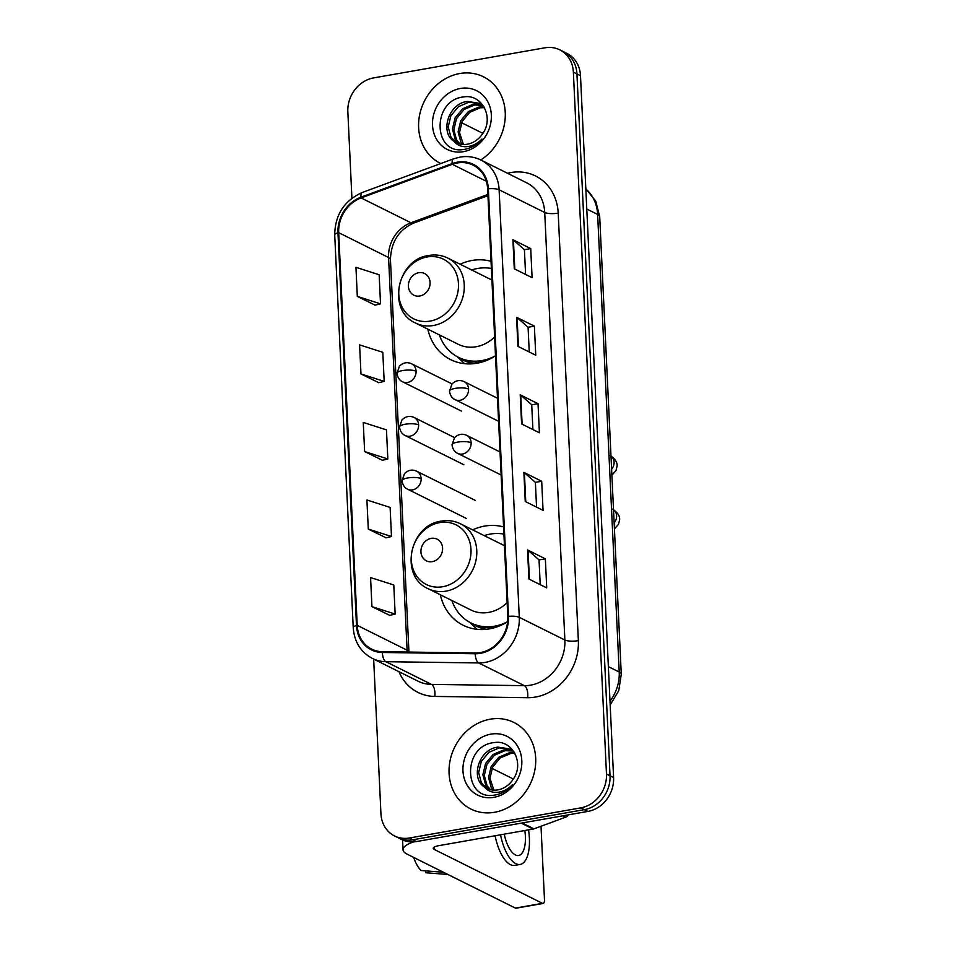 <?xml version="1.0" encoding="UTF-8"?>
<svg xmlns="http://www.w3.org/2000/svg" width="956" height="956" viewBox="0 0 956 956"><rect width="100%" height="100%" fill="white"/><g stroke="black" fill="none" stroke-linecap="round" stroke-linejoin="round"><path stroke-width="1.43" d="M503.573 526.947A53.381 46.414 -63.5 0 0 484.561 526.111A53.381 46.414 -63.5 0 0 472.658 529.863M440.334 594.763A53.381 46.414 -63.5 0 0 463.194 625.272A53.381 46.414 -63.5 0 0 489.412 628.881A53.381 46.414 -63.5 0 0 507.636 621.675M491.037 261.311A53.381 46.414 -63.5 0 0 472.037 260.474A53.381 46.414 -63.5 0 0 460.123 264.226M427.81 329.127A53.381 46.414 -63.5 0 0 450.67 359.635A53.381 46.414 -63.5 0 0 476.877 363.244A53.381 46.414 -63.5 0 0 495.495 355.787M373.653 659.078L380.942 813.676A30.21 26.266 -63.5 0 0 394.541 835.962L401.663 839.511A30.21 26.266 -63.5 0 0 416.505 841.555L587.904 811.417A30.21 26.266 -63.5 0 0 613.597 777.575L580.495 75.679A30.21 26.266 -63.5 0 0 566.896 53.393L563.335 51.612A30.21 26.266 -63.5 0 1 576.934 73.899A30.21 26.266 -63.5 0 0 563.335 51.612L559.774 49.843A30.21 26.266 -63.5 0 0 544.932 47.8L373.533 77.926A30.21 26.266 -63.5 0 0 347.841 111.768L351.916 198.203M394.541 835.962A30.21 26.266 -63.5 0 0 409.383 838.006L580.782 807.88A30.21 26.266 -63.5 0 0 606.474 774.037L610.036 775.806L576.934 73.899L610.036 775.806A30.21 26.266 -63.5 0 1 584.343 809.648A30.21 26.266 -63.5 0 0 610.036 775.806L613.597 777.575M409.383 838.006L412.944 839.774L584.343 809.648L412.944 839.774A30.21 26.266 -63.5 0 1 398.102 837.743A30.21 26.266 -63.5 0 0 412.944 839.774L416.505 841.555M459.74 73.528A48.338 42.028 -63.5 0 0 419.768 114.266A48.338 42.028 -63.5 0 0 440.381 163.333A48.338 42.028 -63.5 0 0 440.8 163.536A48.338 42.028 -63.5 0 1 440.381 163.333A48.338 42.028 -63.5 0 1 419.768 114.266A48.338 42.028 -63.5 0 1 459.74 73.528A48.338 42.028 -63.5 0 1 483.485 76.791A48.338 42.028 -63.5 0 0 459.74 73.528M490.189 719.199A48.338 42.028 -63.5 0 0 450.216 759.948A48.338 42.028 -63.5 0 0 470.83 809.015A48.338 42.028 -63.5 0 0 494.575 812.277A48.338 42.028 -63.5 0 0 534.547 771.54A48.338 42.028 -63.5 0 0 513.934 722.473A48.338 42.028 -63.5 0 0 490.189 719.199A48.338 42.028 -63.5 0 0 450.216 759.948A48.338 42.028 -63.5 0 0 470.83 809.015A48.338 42.028 -63.5 0 0 494.575 812.277A48.338 42.028 -63.5 0 0 534.547 771.54A48.338 42.028 -63.5 0 0 513.934 722.473A48.338 42.028 -63.5 0 0 490.189 719.199M457.291 162.974A32.229 28.023 116.5 0 1 473.124 165.149A32.229 28.023 116.5 0 1 487.632 188.918L507.791 616.465A32.229 28.023 116.5 0 1 475.347 652.972L382.508 651.705A32.229 28.023 116.5 0 1 371.717 649.124A32.229 28.023 116.5 0 1 357.209 625.343L338.699 232.678A32.229 28.023 116.5 0 1 361.105 197.928L452.308 164.324A32.229 28.023 116.5 0 1 457.291 162.974M457.255 162.197A33.03 28.716 -63.5 0 0 452.14 163.584L360.95 197.187A33.03 28.716 -63.5 0 0 337.97 232.81L356.492 625.475A33.03 28.716 -63.5 0 0 382.424 652.494L475.263 653.749A33.03 28.716 -63.5 0 0 508.508 616.333L488.349 188.786A33.03 28.716 -63.5 0 0 457.255 162.197M528.907 579.037L546.724 587.904L545.35 558.83L527.545 549.951L528.907 579.037M540.212 584.666L539.041 559.869L528.047 550.286A8.054 2.151 177.3 0 0 527.545 549.951M539.041 559.929L545.35 558.83M525.25 501.482L543.068 510.349L541.694 481.262L523.888 472.395L525.25 501.482M536.555 507.11L535.384 482.314L524.39 472.73A8.054 2.151 177.3 0 0 523.888 472.395M535.384 482.374L541.694 481.262M514.28 268.803L532.098 277.67L530.723 248.596L512.906 239.717L514.28 268.803M525.585 274.432L524.414 249.636L513.42 240.052A8.054 2.151 177.3 0 0 512.906 239.717M524.414 249.695L530.723 248.596M517.937 346.359L535.754 355.238L534.38 326.151L516.575 317.284L517.937 346.359M529.242 351.987L528.071 327.203L517.077 317.607A8.054 2.151 177.3 0 0 516.575 317.284M528.071 327.263L534.38 326.151M521.594 423.926L539.411 432.793L538.037 403.707L520.231 394.84L521.594 423.926M532.898 429.555L531.727 404.758L520.733 395.163A8.054 2.151 177.3 0 0 520.231 394.84M531.727 404.818L538.037 403.707M480.808 159.975A48.338 42.028 -63.5 0 0 505.27 116.453A48.338 42.028 -63.5 0 0 483.485 76.791A48.338 42.028 -63.5 0 1 505.27 116.453A48.338 42.028 -63.5 0 1 480.808 159.975M606.474 774.037L573.373 72.13A30.21 26.266 -63.5 0 0 559.774 49.843M371.944 606.63L395.151 614.075L393.788 584.988L370.57 577.543L371.944 606.63L389.749 615.377M360.974 373.951L384.181 381.396L382.806 352.31L359.599 344.877L360.974 373.951L378.779 382.699M357.317 296.396L380.524 303.841L379.15 274.754L355.943 267.31L357.317 296.396L375.122 305.143M368.287 529.074L391.494 536.519L390.12 507.433L366.913 499.988L368.287 529.074L386.093 537.81M364.63 451.519L387.837 458.964L386.463 429.877L363.256 422.433L364.63 451.519L382.436 460.254M387.837 458.964L382.257 460.302M384.181 381.396L378.6 382.735M380.524 303.841L374.943 305.179M391.494 536.519L385.925 537.858M395.151 614.075L389.582 615.413M462.537 144.416L460.864 142.121L458.091 131.88L460.768 120.683L468.332 111.589L478.86 107.096L484.071 106.988M463.421 144.476L459.501 132.585L462.19 121.388L469.743 112.294L480.27 107.801L484.417 107.61M459.215 143.806L455.211 139.313L452.427 129.072L455.116 117.863L462.668 108.769L473.196 104.276L481.944 104.897M460.015 144.009L456.621 140.018L453.849 129.777L456.526 118.568L464.09 109.474L474.618 104.981L482.589 105.387M454.076 141.369A22.765 19.789 -63.5 0 0 456.239 142.659A22.765 19.789 -63.5 0 0 467.424 144.189A22.765 19.789 -63.5 0 0 482.469 133.924C494.503 117.947 482.027 93.748 463.923 96.903C431.694 99.651 432.889 154.346 463.146 149.554L464.676 149.327C471.356 148.072 477.116 144.655 481.955 139.062C477.175 143.854 471.882 146.399 466.074 146.71C461.115 146.842 457.111 145.073 454.076 141.369C439.605 132.669 448.4 103.188 467.544 101.467L479.243 103.26L483.64 106.283M456.908 142.97L450.969 137.198L448.185 126.957L450.874 115.76L458.438 106.666L468.954 102.172L479.936 103.618M460.445 88.454A32.827 28.549 -63.5 0 0 432.518 125.236A32.827 28.549 -63.5 0 0 463.421 151.669A32.827 28.549 -63.5 0 0 491.336 114.899A32.827 28.549 -63.5 0 0 460.445 88.454M482.876 133.326L461.569 122.715M419.792 296.002A12.081 10.504 -63.5 0 0 430.069 282.462A12.081 10.504 -63.5 0 0 418.692 272.723A12.081 10.504 -63.5 0 0 408.415 286.262A12.081 10.504 -63.5 0 0 419.792 296.002M415.609 323.056A36.256 31.524 -63.5 0 0 433.415 325.506A36.256 31.524 -63.5 0 0 463.397 294.95A36.256 31.524 -63.5 0 0 447.934 258.144C441.947 255.228 435.589 254.332 428.838 255.479C396.979 259.207 386.642 310.712 415.609 323.056L458.294 344.315A36.256 31.524 -63.5 0 0 476.1 346.753A36.256 31.524 -63.5 0 0 494.611 337.002M491.922 280.096A36.256 31.524 -63.5 0 0 490.619 279.403L447.934 258.144M439.354 334.875A47.836 41.598 -63.5 0 0 458.474 357.341A47.836 41.598 -63.5 0 0 481.967 360.567A47.836 41.598 -63.5 0 0 495.495 355.775M491.384 268.469A47.836 41.598 -63.5 0 0 477.63 268.469A47.836 41.598 -63.5 0 0 471.666 269.974M458.474 357.341L460.254 358.225A47.836 41.598 -63.5 0 0 483.748 361.452A47.836 41.598 -63.5 0 0 483.963 361.416M464.592 363.686A52.365 45.53 116.5 0 1 464.162 363.28L457.147 356.636M432.315 561.638A12.081 10.504 -63.5 0 0 442.592 548.099A12.081 10.504 -63.5 0 0 431.216 538.371A12.081 10.504 -63.5 0 0 420.939 551.899A12.081 10.504 -63.5 0 0 432.315 561.638M428.145 588.693A36.256 31.524 -63.5 0 0 445.95 591.143A36.256 31.524 -63.5 0 0 475.921 560.586A36.256 31.524 -63.5 0 0 460.457 523.792C454.482 520.865 448.113 519.968 441.361 521.116C409.515 524.844 399.178 576.349 428.145 588.693L470.818 609.952A36.256 31.524 -63.5 0 0 488.624 612.402A36.256 31.524 -63.5 0 0 507.134 602.639M504.457 545.745A36.256 31.524 -63.5 0 0 503.143 545.04L460.457 523.792M451.877 600.511A47.836 41.598 -63.5 0 0 471.009 622.977A47.836 41.598 -63.5 0 0 494.503 626.204A47.836 41.598 -63.5 0 0 507.636 621.627M503.908 534.105A47.836 41.598 -63.5 0 0 490.153 534.105A47.836 41.598 -63.5 0 0 484.202 535.611M471.009 622.977L472.79 623.862A47.836 41.598 -63.5 0 0 496.284 627.088A47.836 41.598 -63.5 0 0 496.499 627.052M477.116 629.323A52.365 45.53 116.5 0 1 476.697 628.917L469.671 622.272M413.625 841.889A40.283 10.755 177.3 0 0 403.05 849.765A40.283 10.755 177.3 0 0 407.208 854.21L515.404 908.092L542.47 903.336L434.263 849.454A10.074 2.689 -2.7 0 1 433.235 848.342A10.074 2.689 -2.7 0 1 438.84 845.654L533.161 829.067L521.259 823.14M542.47 903.336A5.031 2.091 80 0 0 543.116 903.444L516.049 908.2A5.031 2.091 -100 0 1 515.404 908.092M543.116 903.444A5.031 2.091 80 0 0 544.466 899.596L541.012 826.247M513.324 778.997L492.017 768.385M568.342 814.859A5.031 4.374 116.5 0 1 565.629 817.177L533.95 828.852A5.031 4.374 116.5 0 1 533.161 829.067M504.242 834.146A25.179 10.468 80 0 0 518.606 855.512A25.179 10.468 80 0 0 525.37 836.261A25.179 10.468 80 0 0 524.808 830.537M495.112 835.759A34.237 14.232 80 0 0 514.758 865.395L520.172 864.439A34.237 14.232 80 0 0 529.385 838.257A34.237 14.232 80 0 0 528.525 829.88M500.526 834.803A34.237 14.232 80 0 0 520.172 864.439M413.685 857.436A26.182 10.886 80 0 0 421.166 870.522L443.453 872.254M425.528 870.868L425.623 872.732L447.898 874.477M492.985 790.086L491.312 787.804L488.54 777.563L491.217 766.365L498.781 757.26L509.309 752.766L514.519 752.659M493.87 790.146L489.95 778.268L492.639 767.059L500.191 757.965L510.719 753.471L514.866 753.28M489.663 789.477L485.66 784.984L482.876 774.742L485.564 763.545L493.129 754.451L503.645 749.958L512.404 750.58M490.464 789.692L487.07 785.689L484.298 775.447L486.986 764.25L494.539 755.156L505.067 750.663L513.037 751.058M484.525 787.051A22.765 19.789 -63.5 0 0 486.688 788.33A22.765 19.789 -63.5 0 0 497.873 789.871A22.765 19.789 -63.5 0 0 512.918 779.606C524.952 763.629 512.476 739.418 494.372 742.573C462.142 745.322 463.337 800.029 493.595 795.225L495.124 795.01C501.804 793.755 507.564 790.325 512.404 784.733C507.624 789.525 502.33 792.082 496.523 792.393C491.563 792.524 487.56 790.743 484.525 787.051C470.053 778.339 478.848 748.871 497.992 747.138L509.691 748.93L514.089 751.954M487.357 788.652L481.418 782.868L478.645 772.627L481.322 761.43L488.886 752.336L499.402 747.843L510.385 749.301M490.894 734.136A32.827 28.549 -63.5 0 0 462.967 770.906A32.827 28.549 -63.5 0 0 493.87 797.34A32.827 28.549 -63.5 0 0 521.797 760.57A32.827 28.549 -63.5 0 0 490.894 734.136M610 701.214A40.283 35.025 -63.5 0 0 619.213 672.032L597.631 214.431A40.283 35.025 -63.5 0 0 585.837 188.929M586.781 209.029L597.631 214.431A20.136 5.378 -2.7 0 1 599.699 216.654L621.28 674.255A20.136 5.378 -2.7 0 0 619.213 672.032L608.363 666.631M580.495 75.679L573.373 72.13M587.904 811.417L580.782 807.88M507.528 173.275A50.357 43.785 116.5 0 1 558.196 213.116L578.356 640.651A10.074 2.689 -2.7 0 1 564.876 640.03L544.717 212.483A40.283 35.025 -63.5 0 0 526.589 182.763L480.988 160.058A40.283 35.025 116.5 0 1 499.116 189.778A10.074 2.689 177.3 0 0 488.349 188.786M578.356 640.651A50.357 43.785 116.5 0 1 535.527 697.055A50.357 43.785 116.5 0 1 527.664 697.701L434.825 696.434A50.357 43.785 116.5 0 1 398.939 671.674M530.628 685.153A40.283 35.025 -63.5 0 0 564.876 640.03L519.287 617.325A40.283 35.025 116.5 0 1 478.729 662.95L385.889 661.695A40.283 35.025 116.5 0 1 372.398 658.457L417.999 681.162A40.283 35.025 -63.5 0 0 431.491 684.4L524.33 685.655A40.283 35.025 -63.5 0 0 530.628 685.153M480.988 160.058C474.391 156.844 467.365 155.852 459.92 157.119L453.502 158.851A10.074 3.657 69.8 0 0 452.14 163.584M453.502 158.851L362.312 192.467C344.244 200.557 335.042 214.718 334.72 234.961A10.074 2.689 -2.7 0 1 337.97 232.81M356.492 625.475A10.074 2.689 177.3 0 0 353.23 627.638C354.294 641.835 360.687 652.112 372.398 658.457M382.424 652.494A10.074 4.589 90.8 0 0 385.889 661.695L431.491 684.4A10.074 4.589 -89.2 0 1 434.825 696.434M362.312 192.467A10.074 3.657 69.8 0 0 360.95 197.187M475.263 653.749A10.074 4.589 90.8 0 0 478.729 662.95L524.33 685.655A10.074 4.589 -89.2 0 1 527.664 697.701M508.508 616.333A10.074 2.689 -2.7 0 1 519.287 617.325L499.116 189.778L544.717 212.483A10.074 2.689 -2.7 0 0 558.196 213.116M357.209 625.343L407.089 650.176A32.229 28.023 -63.5 0 0 407.232 652.04M452.308 164.324L486.329 181.258M361.105 197.928L410.984 222.772A32.229 28.023 -63.5 0 0 388.566 257.511L407.089 650.176A18.128 4.84 -2.7 0 1 408.941 652.064L390.442 259.518A18.128 4.84 -2.7 0 0 388.566 257.511L338.699 232.678M487.883 194.427L410.984 222.772A18.128 6.584 -110.2 0 0 413.625 223.083C398.807 229.787 391.088 241.928 390.442 259.518M522.107 424.177L520.733 395.163M518.451 346.622L517.077 317.607M514.782 269.054L513.42 240.052M525.764 501.733L524.39 472.73M529.421 579.288L528.047 550.286M430.14 321.096A33.305 28.955 -63.5 0 0 458.462 283.789A33.305 28.955 -63.5 0 0 427.117 256.973A33.305 28.955 -63.5 0 0 398.783 294.281A33.305 28.955 -63.5 0 0 430.14 321.096M458.318 357.257A48.29 41.98 -63.5 0 0 474.08 363.639M442.664 586.733A33.305 28.955 -63.5 0 0 470.985 549.425A33.305 28.955 -63.5 0 0 439.64 522.609A33.305 28.955 -63.5 0 0 411.319 559.917A33.305 28.955 -63.5 0 0 442.664 586.733M470.842 622.894A48.29 41.98 -63.5 0 0 486.604 629.275M468.583 389.032A10.074 8.759 -63.5 0 0 464.042 381.611C459.716 379.64 455.689 380.428 451.985 383.977L449.499 391.1A10.074 2.689 -2.7 0 1 455.104 388.399A10.074 2.689 177.3 0 1 468.583 389.032A10.074 8.759 -63.5 0 1 460.015 400.313A10.074 8.759 -63.5 0 1 455.068 399.632C451.973 398.222 450.121 395.366 449.499 391.1M611.613 469.169A9.058 7.875 -63.5 0 0 614.099 462.644A9.058 7.875 -63.5 0 0 610.992 456.012M471.117 442.748A10.074 8.759 -63.5 0 0 466.576 435.315C462.25 433.343 458.223 434.132 454.518 437.693L452.033 444.803A10.074 2.689 -2.7 0 1 457.637 442.114A10.074 2.689 177.3 0 1 471.117 442.748A10.074 8.759 -63.5 0 1 462.549 454.028A10.074 8.759 -63.5 0 1 457.601 453.347C454.506 451.925 452.654 449.081 452.033 444.803M614.146 522.872A9.058 7.875 -63.5 0 0 616.632 516.36A9.058 7.875 -63.5 0 0 613.525 509.715M416.075 371.191A10.074 8.759 -63.5 0 0 411.546 363.758C407.208 361.786 403.181 362.575 399.477 366.136L396.991 373.246A10.074 2.689 -2.7 0 1 402.596 370.558A10.074 2.689 177.3 0 1 416.075 371.191A10.074 8.759 -63.5 0 1 407.507 382.472A10.074 8.759 -63.5 0 1 402.56 381.791C399.465 380.369 397.612 377.524 396.991 373.246M418.609 424.894A10.074 8.759 -63.5 0 0 414.079 417.461C409.742 415.502 405.714 416.29 402.01 419.839L399.524 426.962A10.074 2.689 -2.7 0 1 405.129 424.261A10.074 2.689 177.3 0 1 418.609 424.894A10.074 8.759 -63.5 0 1 410.04 436.175A10.074 8.759 -63.5 0 1 405.093 435.494C401.998 434.084 400.146 431.228 399.524 426.962M421.142 478.609A10.074 8.759 -63.5 0 0 416.601 471.177C412.275 469.205 408.248 469.994 404.543 473.555L402.058 480.665A10.074 2.689 -2.7 0 1 407.662 477.976A10.074 2.689 177.3 0 1 421.142 478.609A10.074 8.759 -63.5 0 1 412.574 489.89A10.074 8.759 -63.5 0 1 407.626 489.209C404.531 487.787 402.679 484.943 402.058 480.665M434.263 849.454L434.155 847.135M522.143 822.985L533.95 828.852M565.629 817.177L562.893 815.815M585.825 188.762L595.731 201.107L599.699 216.654M610.167 704.907L618.771 690.638L621.28 674.255M334.72 234.961L353.23 627.638M487.942 195.693L413.625 223.083M611.9 475.24L615.999 470.555L617.11 466.002C617.409 462.274 615.043 458.749 610.012 455.415M497.502 398.258L464.042 381.611M498.59 421.309L455.068 399.632M614.433 528.943L618.532 524.258L619.643 519.717C619.942 515.989 617.576 512.452 612.545 509.118M500.036 451.973L466.576 435.315M501.123 475.013L457.601 453.347M452.033 383.918L411.546 363.758M461.342 411.056L402.56 381.791M454.566 437.633L414.079 417.461M463.875 464.759L405.093 435.494M475.383 500.442L416.601 471.177M466.409 518.475L407.626 489.209M403.05 849.765L402.584 839.942M426.974 872.84L447.946 874.489"/></g></svg>
